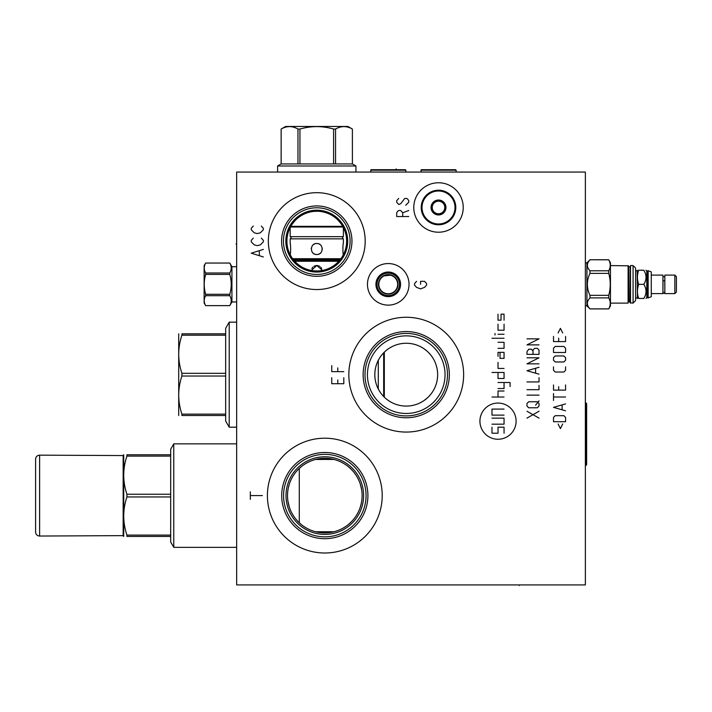 <?xml version="1.0" encoding="UTF-8"?>
<svg xmlns="http://www.w3.org/2000/svg" width="712" height="712" viewBox="0 0 712 712"><rect width="100%" height="100%" fill="white"/><g stroke="black" fill="none" stroke-linecap="round" stroke-linejoin="round"><path stroke-width="1.07" d="M236.651 172.055L236.651 584.917L585.371 584.917L585.371 172.055L236.651 172.055M316.769 289.544A48.425 48.425 0 0 1 268.344 241.119A48.425 48.425 0 0 1 316.769 192.685A48.425 48.425 0 0 1 365.194 241.119A48.425 48.425 0 0 1 316.769 289.544M438.503 232.219A24.733 24.733 0 0 1 413.779 207.495A24.733 24.733 0 0 1 438.503 182.761A24.733 24.733 0 0 1 463.236 207.495A24.733 24.733 0 0 1 438.503 232.219M388.245 305.128A20.782 20.782 0 0 1 367.463 284.346A20.782 20.782 0 0 1 388.245 263.556A20.782 20.782 0 0 1 409.026 284.346A20.782 20.782 0 0 1 388.245 305.128M406.24 432.068A57.396 57.396 0 0 1 348.835 374.663A57.396 57.396 0 0 1 406.24 317.267A57.396 57.396 0 0 1 463.637 374.663A57.396 57.396 0 0 1 406.24 432.068M324.814 553.002A57.396 57.396 0 0 1 267.409 495.597A57.396 57.396 0 0 1 324.814 438.2A57.396 57.396 0 0 1 382.21 495.597A57.396 57.396 0 0 1 324.814 553.002M404.638 343.291L403.028 343.415M399.761 343.923L398.097 344.323M396.397 344.83L394.671 345.453M392.926 346.21L391.173 347.1M391.066 347.162L389.437 348.123M387.746 349.272L386.109 350.544M384.56 351.933L383.109 353.41M381.774 354.959L380.555 356.57M379.469 358.216L377.663 361.607M376.942 363.334L376.328 365.069M375.82 366.805L375.429 368.549M374.93 372.038L374.832 373.791M374.832 375.536L374.93 377.289M375.429 380.787L375.82 382.531M376.328 384.266L376.942 386.002M377.663 387.72L379.469 391.111M380.555 392.757L381.774 394.368M383.109 395.925L384.56 397.403M386.109 398.782L387.746 400.064M389.437 401.212L391.066 402.173M391.173 402.236L392.926 403.117M394.671 403.873L396.397 404.496M398.097 405.003L399.761 405.404M403.028 405.911L404.638 406.036M435.806 364.072L435.557 363.396M434.08 360.121L433.181 358.51M432.166 356.935L431.036 355.386M429.799 353.891L428.446 352.449M427.004 351.096L423.88 348.675M422.243 347.634L420.578 346.717M419.573 346.219L418.905 345.916M417.25 345.24L415.612 344.679M413.992 344.225L412.408 343.86M409.293 343.398L408.457 343.326M408.51 406L409.293 405.929M412.408 405.466L414.001 405.11M415.612 404.647L417.25 404.087M418.905 403.41L419.626 403.081M420.578 402.618L422.243 401.693M423.88 400.66L427.004 398.239M428.446 396.878L429.799 395.445M431.036 393.95L432.166 392.401M433.181 390.817L434.08 389.206M435.557 385.931L436.144 384.284M406.24 406.08A31.417 31.417 0 0 1 374.823 374.663A31.417 31.417 0 0 1 406.24 343.255A31.417 31.417 0 0 1 437.649 374.663A31.417 31.417 0 0 1 406.24 406.08M436.527 383.003L436.857 381.677M436.901 381.507L437.141 380.315M437.364 378.926L437.488 377.894M437.524 377.52L437.622 376.096M437.64 375.464L437.64 373.942M437.622 373.239L437.524 371.815M437.48 371.344L437.364 370.4M437.328 370.151L437.257 369.706M437.141 369.021L436.901 367.846M436.857 367.659L436.527 366.333M406.24 413.467A38.804 38.804 0 0 1 367.437 374.663A38.804 38.804 0 0 1 406.24 335.859A38.804 38.804 0 0 1 445.045 374.663A38.804 38.804 0 0 1 406.24 413.467M406.24 415.906A41.243 41.243 0 0 0 447.483 374.663A41.243 41.243 0 0 0 406.24 333.421A41.243 41.243 0 0 0 364.998 374.663A41.243 41.243 0 0 0 406.24 415.906M406.24 417.766A43.103 43.103 0 0 1 363.138 374.663A43.103 43.103 0 0 1 406.24 331.57A43.103 43.103 0 0 1 449.334 374.663A43.103 43.103 0 0 1 406.24 417.766M326.354 458.332L323.275 458.332M321.717 458.43L320.151 458.599M318.54 458.831L317.988 458.928M313.333 460.112L311.447 460.78M309.498 461.59L308.43 462.097M307.495 462.569L305.644 463.601M305.466 463.708L303.472 465.007M301.55 466.44L298.159 469.511M298.043 469.635L296.477 471.353M295.462 472.59L295.053 473.124M293.762 474.931L293.202 475.803M292.614 476.773L291.6 478.633M290.71 480.502L289.935 482.38M289.277 484.267L288.289 488.049M288.191 488.53L287.951 489.936M287.71 491.823L287.568 493.71M287.568 497.483L287.71 499.37M287.951 501.257L289.277 506.935M289.935 508.813L290.71 510.691M291.6 512.56L292.614 514.42M293.326 515.586L293.762 516.262M296.477 519.84L298.043 521.558M298.168 521.691L301.55 524.753M303.472 526.186L305.466 527.485M305.617 527.574L307.495 528.624M308.527 529.149L309.498 529.603M311.447 530.413L313.333 531.081M317.997 532.264L318.54 532.362M320.151 532.603L321.717 532.763M323.275 532.861L326.354 532.861M327.903 532.763L329.478 532.603M331.08 532.362L331.641 532.264M336.287 531.081L338.173 530.413M340.122 529.603L341.208 529.096M342.125 528.633L343.967 527.592M344.154 527.485L346.148 526.186M348.07 524.753L351.461 521.682M351.586 521.567L353.152 519.849M354.149 518.621L354.576 518.069M355.858 516.262L356.427 515.372M357.006 514.42L358.02 512.56M358.91 510.691L359.685 508.813M360.343 506.935L361.331 503.144M361.438 502.654L361.678 501.257M361.918 499.37L362.061 497.483M362.061 493.71L361.918 491.823M361.678 489.936L360.343 484.267M359.685 482.38L358.919 480.502M358.02 478.633L357.006 476.773M356.285 475.589L355.858 474.931M353.152 471.353L351.586 469.635M351.461 469.502L348.07 466.449M346.148 465.007L344.154 463.708M344.012 463.628L342.125 462.569M341.084 462.043L340.122 461.59M338.173 460.78L336.287 460.112M331.623 458.928L331.08 458.831M329.478 458.599L327.903 458.43M324.814 532.896A37.291 37.291 0 0 1 287.514 495.597A37.291 37.291 0 0 1 324.814 458.306A37.291 37.291 0 0 1 362.105 495.597A37.291 37.291 0 0 1 324.814 532.896M324.814 534.401A38.804 38.804 0 0 1 286.01 495.597A38.804 38.804 0 0 1 324.814 456.793A38.804 38.804 0 0 1 363.618 495.597A38.804 38.804 0 0 1 324.814 534.401M324.814 536.839A41.243 41.243 0 0 0 366.057 495.597A41.243 41.243 0 0 0 324.814 454.354A41.243 41.243 0 0 0 283.572 495.597A41.243 41.243 0 0 0 324.814 536.839M324.814 538.699A43.103 43.103 0 0 1 281.712 495.597A43.103 43.103 0 0 1 324.814 452.494A43.103 43.103 0 0 1 367.908 495.597A43.103 43.103 0 0 1 324.814 538.699M318.344 270.934L315.193 270.934M312.933 270.729L312.043 270.596M310.477 270.302L308.901 269.919M307.326 269.439L305.751 268.869M305.323 268.691L304.175 268.184M299.521 265.487L298.008 264.348M295.115 261.678L292.498 258.5M291.35 256.774L290.345 255.012M290.211 254.763L289.49 253.25M288.805 251.567L288.253 249.974M287.114 244.599L286.998 243.415M286.998 238.823L287.114 237.63M288.253 232.263L288.805 230.67M289.49 228.979L290.211 227.475M290.345 227.226L291.35 225.455M292.498 223.737L295.115 220.56M298.008 217.89L299.521 216.751M304.175 214.045L305.35 213.529M305.751 213.369L307.326 212.79M308.901 212.318L310.477 211.936M312.043 211.633L312.897 211.517M315.193 211.304L318.344 211.304M320.827 211.535L321.495 211.633M323.061 211.936L324.636 212.318M326.212 212.79L327.787 213.369M328.116 213.502L329.362 214.045M334.017 216.751L335.53 217.89M338.423 220.56L341.039 223.737M342.187 225.455L343.193 227.226M343.326 227.484L344.047 228.979M344.742 230.67L345.284 232.263M346.424 237.63L346.539 238.823M346.539 243.415L346.424 244.599M345.284 249.974L344.742 251.567M344.047 253.25L343.326 254.754M343.193 255.012L342.187 256.774M341.039 258.5L338.423 261.678M335.53 264.348L334.017 265.487M329.362 268.184L328.099 268.744M327.787 268.869L326.212 269.439M324.636 269.919L323.061 270.302M321.495 270.596L320.854 270.693M316.769 270.969A29.859 29.859 0 0 1 286.918 241.119A29.859 29.859 0 0 1 316.769 211.259A29.859 29.859 0 0 1 346.628 241.119A29.859 29.859 0 0 1 316.769 270.969M316.769 272.055A30.936 30.936 0 0 1 285.832 241.119A30.936 30.936 0 0 1 316.769 210.182A30.936 30.936 0 0 1 347.705 241.119A30.936 30.936 0 0 1 316.769 272.055M316.769 274.44A33.322 33.322 0 0 0 350.099 241.119A33.322 33.322 0 0 0 316.769 207.788A33.322 33.322 0 0 0 283.447 241.119A33.322 33.322 0 0 0 316.769 274.44M316.769 276.3A35.182 35.182 0 0 1 281.587 241.119A35.182 35.182 0 0 1 316.769 205.937A35.182 35.182 0 0 1 351.95 241.119A35.182 35.182 0 0 1 316.769 276.3M384.097 275.882L390.47 275.188M378.846 283.661L378.918 282.976M379.229 281.605L379.46 280.928M380.11 279.585L380.511 278.962M380.528 278.935L381.009 278.303M382.13 277.173L382.762 276.683M382.851 276.612L383.385 276.265M383.421 276.247L383.946 275.953M391.698 275.58L392.392 275.882M392.535 275.953L393.068 276.247M393.104 276.265L393.638 276.612M393.727 276.683L394.359 277.173M395.48 278.303L395.961 278.935M395.979 278.962L396.379 279.585M397.029 280.928L397.26 281.605M397.572 282.976L397.67 284.346M388.877 293.745L387.604 293.745M384.978 293.184L383.581 292.534M382.905 292.107L382.255 291.617M381.089 290.478L380.155 289.188M379.487 287.826L379.238 287.132M378.926 285.743L378.82 284.346M387.844 274.93L388.245 274.921A9.425 9.425 0 0 1 397.67 284.346A9.425 9.425 0 0 1 388.245 293.771A9.425 9.425 0 0 1 378.82 284.346A9.425 9.425 0 0 1 388.245 274.921L388.565 274.921M385.459 275.339L386.02 275.188M387.132 274.983L387.684 274.939M397.643 285.04L397.563 285.743M397.243 287.132L397.002 287.826M396.326 289.188L395.391 290.478M394.234 291.617L393.585 292.107M392.908 292.534L391.511 293.184M388.797 274.939L389.357 274.983M388.245 294.118A9.772 9.772 0 0 1 378.464 284.346A9.772 9.772 0 0 1 388.245 274.565A9.772 9.772 0 0 1 398.017 284.346A9.772 9.772 0 0 1 388.245 294.118M388.245 295.569A11.223 11.223 0 0 0 399.468 284.346A11.223 11.223 0 0 0 388.245 273.114A11.223 11.223 0 0 0 377.022 284.346A11.223 11.223 0 0 0 388.245 295.569M388.245 296.655A12.318 12.318 0 0 1 375.927 284.346A12.318 12.318 0 0 1 388.245 272.029A12.318 12.318 0 0 1 400.562 284.346A12.318 12.318 0 0 1 388.245 296.655M236.651 427.191L229.211 427.191L229.211 322.144L236.651 322.144M225.668 333.83L225.668 376.025L181.916 376.025L181.916 373.31C177.653 360.601 177.653 347.892 181.916 335.183L181.916 333.83C177.653 333.83 177.653 333.83 181.916 333.83C177.653 333.83 177.653 333.83 181.916 333.83L225.668 333.83L225.668 328.276L229.211 322.144M225.668 373.31L181.916 373.31M225.668 335.183L181.916 335.183M229.211 427.191L225.668 421.059L225.668 415.505L181.916 415.505C177.653 415.505 177.653 415.505 181.916 415.505C177.653 415.505 177.653 415.505 181.916 415.505L181.916 414.144C177.653 401.435 177.653 388.734 181.916 376.025M178.703 415.505L178.703 333.83M225.668 415.505L225.668 376.025M225.668 414.144L181.916 414.144M378.295 360.317L378.295 389.01M383.67 396.522L383.67 352.814M384.32 397.171L384.32 352.155M123.559 535.629L39.623 536.038A4.023 4.023 0 0 1 35.6 532.015L35.6 459.187A4.023 4.023 0 0 1 39.623 455.164L123.559 455.564M123.719 454.763L123.719 536.439M126.923 494.244L126.923 496.958C122.669 509.667 122.669 522.368 126.923 535.077L126.923 536.439C122.669 536.439 122.669 536.439 126.923 536.439C122.669 536.439 122.669 536.439 126.923 536.439L170.684 536.439L170.684 494.244L126.923 494.244C122.669 481.534 122.669 468.825 126.923 456.116L126.923 454.763C122.669 454.763 122.669 454.763 126.923 454.763C122.669 454.763 122.669 454.763 126.923 454.763L170.684 454.763L170.684 456.116L126.923 456.116M170.684 536.439L170.684 541.992L173.773 547.341L173.773 443.852L170.684 449.201L170.684 454.763M170.684 496.958L126.923 496.958M170.684 494.244L170.684 456.116M299.28 468.416L299.28 522.777M334.026 459.463L315.594 459.463M334.026 531.739L315.594 531.739M170.684 535.077L126.923 535.077M231.925 301.959L229.789 305.635C231.685 302.324 231.685 299.004 229.789 295.694L229.789 294.287C231.685 287.657 231.685 281.026 229.789 274.396L229.789 272.99C231.685 269.679 231.685 266.359 229.789 263.048L231.925 266.724L231.925 301.959L236.651 301.959M231.925 266.724L236.651 266.724M229.789 294.287L205.652 294.287C203.766 287.657 203.766 281.026 205.652 274.396L205.652 272.99C203.766 269.679 203.766 266.359 205.652 263.048L204.13 265.674L204.13 303.018L205.652 305.635C203.766 302.324 203.766 299.004 205.652 295.694L205.652 294.287M229.789 274.396L205.652 274.396M229.789 295.694L205.652 295.694M229.789 305.635L205.652 305.635M229.789 263.048L205.652 263.048L229.789 263.031M229.789 272.99L205.652 272.99M438.503 223.977A16.483 16.483 0 0 1 422.02 207.495A16.483 16.483 0 0 1 438.503 191.003A16.483 16.483 0 0 1 454.995 207.495A16.483 16.483 0 0 1 438.503 223.977M438.503 200.028A7.467 7.467 0 0 0 431.045 207.495A7.467 7.467 0 0 0 438.503 214.953A7.467 7.467 0 0 0 445.97 207.495A7.467 7.467 0 0 0 438.503 200.028M438.503 224.778A17.293 17.293 0 0 1 421.219 207.495A17.293 17.293 0 0 1 438.503 190.202A17.293 17.293 0 0 1 455.796 207.495A17.293 17.293 0 0 1 438.503 224.778M431.25 207.495L434.881 213.778L442.134 213.778L445.765 207.495L442.134 201.211L434.881 201.211L433.065 204.353A6.283 6.283 0 0 1 438.503 201.211L434.881 201.211L431.25 207.495L433.065 210.636A6.283 6.283 0 0 1 433.065 204.353M434.881 213.778L442.134 213.778L443.95 210.636A6.283 6.283 0 0 1 433.065 210.636A6.283 6.283 0 0 0 443.95 210.636A6.283 6.283 0 0 0 438.503 201.211A6.283 6.283 0 0 1 443.95 204.353L445.765 207.495M442.134 201.211L438.503 201.211M370.623 170.195L405.858 170.195L405.359 169.696L371.13 169.696L370.623 172.055M420.89 170.195L456.125 170.195L455.618 169.696L421.388 169.696L420.89 172.055M297.972 163.929L297.972 129.05C292.365 125.81 286.758 125.81 281.151 129.05L281.133 163.929L352.404 163.929L352.387 129.05L347.937 126.469L285.61 126.469L281.133 129.05L281.151 163.929L277.591 165.976L355.947 165.976L355.947 172.055M277.591 165.976L277.591 172.055M297.972 129.05L299.948 129.05C311.162 125.81 322.376 125.81 333.599 129.05L335.566 129.05C341.173 125.81 346.78 125.81 352.387 129.05L352.404 163.929L355.947 165.976M299.948 163.929L299.948 129.05M333.599 163.929L333.599 129.05M335.566 163.929L335.566 129.05M290.825 226.336L342.712 226.336M290.469 226.995L343.077 226.995M290.309 236.678L343.38 236.651L343.38 227.591M290.158 236.651C291.368 237.381 291.368 238.111 290.158 238.849L290.211 238.84M290.656 238.662L291.057 238.182M290.158 238.849L343.38 238.849C342.107 237.585 342.107 236.856 343.38 236.651M316.769 254.513C309.667 254.852 309.667 243.166 316.769 243.504C323.871 243.166 323.871 254.852 316.769 254.513L315.808 254.424L316.769 254.513M311.34 248.123L311.269 248.995L311.34 248.123M311.892 251.55L312.221 252.101L311.892 251.55M312.408 252.36L312.862 252.876L312.408 252.36M313.832 253.668L314.891 254.184L313.832 253.668M292.65 258.705L340.897 258.705M290.158 238.929L290.158 243.504C290.781 243.166 290.781 254.852 290.158 254.513L290.158 254.647M318.647 254.184L319.715 253.659L318.647 254.184M320.685 252.876L321.13 252.36L320.685 252.876M321.317 252.101L321.646 251.55L321.317 252.101M321.379 246.005L321.646 246.468M321.13 245.658L320.685 245.142L321.13 245.658M319.706 244.35L318.647 243.833L319.706 244.35M316.769 243.504L315.808 243.593M343.38 254.647L343.38 254.513C342.757 254.852 342.757 243.166 343.38 243.504L343.38 238.849M322.207 249.894L322.207 248.123M314.891 243.833L313.823 244.358M312.862 245.142L312.408 245.658M312.221 245.916L311.892 246.468M293.415 259.711L340.122 259.711M293.86 260.272L339.677 260.272M294.741 261.268L338.796 261.268M311.295 270.471L316.769 265.523L317.73 265.603L316.769 265.523L322.207 270.142M321.379 268.015L321.646 268.477M321.13 267.668L320.685 267.151L321.13 267.668M319.706 266.368L318.647 265.852L319.706 266.368M316.769 265.523L315.808 265.603M314.891 265.852L313.823 266.377M312.862 267.151L312.408 267.668M312.221 267.926L311.892 268.477M638.7 284.346C637.018 289.054 637.018 293.762 638.7 298.47L643.808 298.47C646.736 298.47 646.736 298.47 643.808 298.47C646.736 293.762 646.736 289.054 643.808 284.346L638.7 284.346C637.018 279.638 637.018 274.93 638.7 270.222L643.808 270.222C646.736 270.222 646.736 270.222 643.808 270.222C646.736 274.93 646.736 279.638 643.808 284.346M635.585 270.72L637.142 270.72L637.436 298.47M638.7 298.47C637.018 298.47 637.018 298.47 638.7 298.47M645.989 270.222L646.772 270.996L646.772 297.687L645.989 298.47M646.772 297.687L647.573 297.687L647.849 270.72L647.849 297.963L651.266 296.788L651.266 271.895L648.151 270.72L648.151 297.963M651.266 293.593L662.925 293.593L662.925 275.099L651.266 275.099M663.183 280.768L664.768 280.519L664.839 291.929M664.839 293.593L664.839 275.099L674.842 275.099L674.842 293.593L664.839 293.593M674.842 293.593L676.4 292.036L676.4 276.657L674.842 275.099M638.7 270.222C637.018 270.222 637.018 270.222 638.7 270.222M633.075 303.116L633.075 265.567L635.585 268.086L635.585 300.606L633.075 303.116L630.262 302.867L630.512 265.567L630.512 303.116M633.075 265.567L630.512 265.567M628.1 265.567L628.1 303.116L628.349 265.825L610.451 265.567M628.1 303.116L610.451 303.116M610.451 305.955L610.451 262.728L608.742 259.809C610.727 263.467 610.727 267.125 608.742 270.791L608.742 273.363C610.727 280.688 610.727 288.004 608.742 295.32L608.742 297.901C610.727 301.559 610.727 305.217 608.742 308.875L610.451 305.955M608.742 273.363L589.972 273.363C586.51 280.688 586.51 288.004 589.972 295.32L608.742 295.32M608.742 297.901L589.972 297.901L589.972 295.32M589.972 297.901C586.51 301.559 586.51 305.217 589.972 308.875L608.742 308.875M608.742 259.809L589.972 259.764L586.928 262.808L586.928 305.884L589.972 308.875M589.972 259.809C586.51 263.467 586.51 267.125 589.972 270.791L608.742 270.791M589.972 273.363L589.972 270.791M586.928 305.884L585.371 305.884M586.928 262.808L585.371 262.808M585.825 402.716L585.825 465.541L586.635 464.74L586.635 403.517L585.371 402.716M236.037 243.931L236.651 243.931L236.037 243.931M519.377 584.917L519.377 585.531L519.377 584.917M263.342 249.414L251.274 253.178L263.342 256.952M259.319 255.439L259.319 250.918M253.285 238.102L251.274 240.362L251.274 241.875L254.291 244.883L257.308 245.64L260.325 244.883L263.342 241.875L263.342 240.362L261.331 238.102M253.285 226.042L251.274 228.303L251.274 229.807L254.291 232.824L257.308 233.581L260.325 232.824L263.342 229.807L263.342 228.303L261.331 226.042M402.716 216.537L402.716 212.772L400.705 210.512L398.702 210.512L397.697 211.259L396.691 212.772L396.691 216.537L408.75 216.537M402.716 212.772L408.75 210.512M398.702 198.443L396.691 200.704L396.691 202.217L398.702 204.477L400.705 203.721L404.728 198.443L406.739 198.443L407.745 199.2L408.75 200.704L408.75 202.217L405.733 205.234M416.538 281.329L414.535 283.59L414.535 285.094L416.538 287.363L420.561 288.867L424.583 287.363L426.595 285.094L426.595 283.59L424.583 281.329L420.561 281.329L420.561 284.346M331.748 377.68L331.748 383.715L343.807 383.715L343.807 377.68M337.782 383.715L337.782 379.941M331.748 365.621L331.748 371.646L343.807 371.646M337.782 371.646L337.782 367.882M250.321 499.37L250.321 491.832M250.321 495.597L262.39 495.597M516.111 421.157A18.094 18.094 0 0 0 498.017 403.063A18.094 18.094 0 0 0 479.924 421.157A18.094 18.094 0 0 0 498.017 439.251A18.094 18.094 0 0 0 516.111 421.157M498.017 362.399L498.017 368.433L504.052 368.433M498.017 372.456L498.017 378.481L504.052 378.481L504.052 372.456L491.983 372.456M510.077 386.527L510.077 382.504L498.017 382.504M498.017 388.538L504.052 388.538L504.052 382.504M504.052 391.004L498.017 391.004L498.017 397.029M504.052 397.029L491.983 397.029M500.029 352.351L500.029 358.376L504.052 358.376L504.052 352.351L498.017 352.351L498.017 356.374M498.017 348.328L504.052 348.328L504.052 342.294L498.017 342.294M504.052 338.271L491.983 338.271M504.052 334.257L498.017 334.257M495 335.005L495 333.501M498.017 324.2L498.017 330.235L504.052 330.235L504.052 324.2M498.017 314.152L498.017 320.178L501.034 320.178L501.034 314.152L504.052 314.152L504.052 320.178M491.983 418.14L504.052 418.14L504.052 424.174L491.983 424.174M504.052 415.123L491.983 415.123L491.983 409.097L504.052 409.097M491.983 427.191L491.983 433.225L498.017 433.225L498.017 427.191L504.052 427.191L504.052 433.225M539.029 418.122L526.969 411.225M526.969 418.122L539.029 411.225M537.311 407.78L539.029 406.062L539.029 403.473L537.311 401.746L528.696 401.746L526.969 403.473L526.969 406.062L528.696 407.78L537.311 407.78M535.584 405.199L539.029 400.892M539.029 395.142L526.969 395.142M526.969 389.687L539.029 389.687L539.029 385.379M526.969 381.935L539.029 381.935L539.029 377.627M539.029 367.285L526.969 370.73L539.029 374.174M535.584 373.026L535.584 368.433M539.029 363.841L526.969 363.841L539.029 357.807L526.969 357.807M533.003 354.362L533.003 350.909L531.277 349.192L528.696 349.192L526.969 351.772L526.969 354.362L539.029 354.362L539.029 350.055L537.311 348.328L534.721 348.328L533.003 350.055L533.003 350.909M539.029 344.884L526.969 344.884L539.029 338.85L526.969 338.85M558.101 424.005L560.397 428.606L562.702 424.005M565.568 421.709L565.568 417.401L563.851 415.683L555.226 415.683L553.509 417.401L553.509 421.709L565.568 421.709M565.568 403.9L553.509 407.353L565.568 410.797M562.124 409.649L562.124 405.057M565.568 397.011L553.509 397.011M553.509 400.455L553.509 393.567M553.509 384.952L553.509 390.114L565.568 390.114L565.568 384.952M558.68 386.669L558.68 390.114M553.509 366.849L553.509 370.302L555.226 372.02L563.851 372.02L565.568 370.302L565.568 366.849M563.851 361.972L565.568 360.245L565.568 357.664L563.851 355.938L555.226 355.938L553.509 357.664L553.509 360.245L555.226 361.972L563.851 361.972M565.568 352.493L565.568 348.186L563.851 346.459L555.226 346.459L553.509 348.186L553.509 352.493L565.568 352.493M553.509 336.411L553.509 341.582L565.568 341.582L565.568 336.411M558.68 338.129L558.68 341.582M562.702 332.958L560.397 328.365L558.101 332.958M396.192 168.913L395.738 169.696M39.623 536.038L39.623 455.164M123.158 536.038L123.158 455.164M340.585 259.123L292.952 259.123M293.086 259.302L340.452 259.302M339.321 260.681L294.216 260.681M294.368 260.859L339.17 260.859M629.853 266.751L628.749 266.751L628.749 301.933L629.853 301.933L630.262 266.35M236.651 443.852L173.773 443.852M236.651 547.341L173.773 547.341M229.789 305.653L205.652 305.653M405.858 172.055L405.858 170.195M456.125 172.055L456.125 170.195M290.158 236.571L290.158 227.591M646.772 270.996L647.573 270.996M664.839 276.754L662.925 276.754M663.183 291.929L663.006 292.463C663.255 293.62 663.842 293.62 664.768 292.463L664.59 291.929M662.925 291.929L663.006 280.519M637.142 270.72L637.436 270.222M589.972 308.919L608.742 308.919M589.972 259.764L608.742 259.764M635.585 297.963L637.142 297.963M585.825 465.541L585.371 465.541"/></g></svg>
